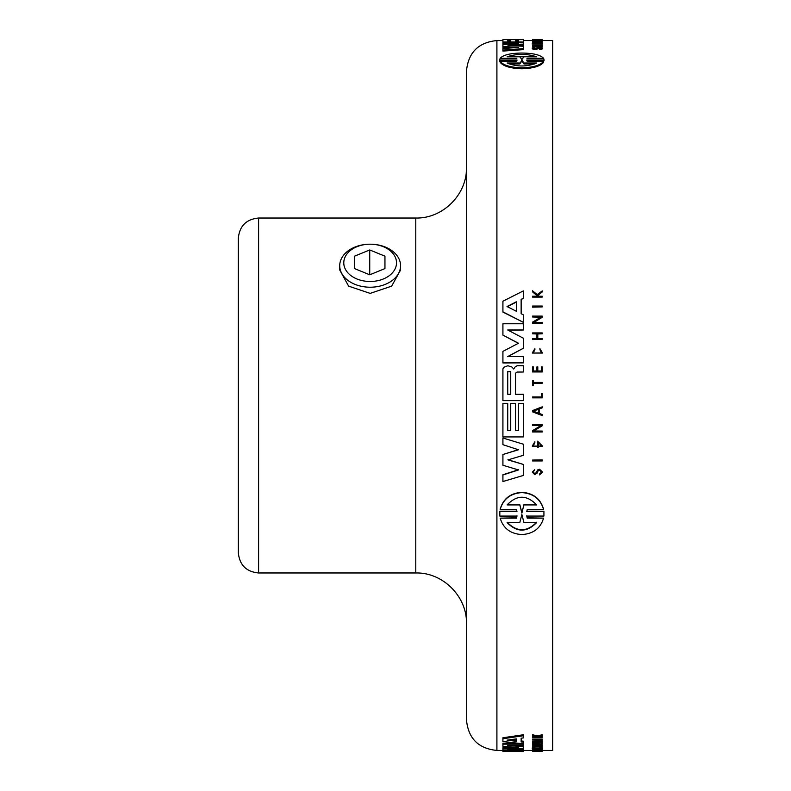 <?xml version="1.0" encoding="UTF-8"?>
<svg xmlns="http://www.w3.org/2000/svg" width="791" height="791" viewBox="0 0 791 791"><rect width="100%" height="100%" fill="white"/><g stroke="black" fill="none" stroke-linecap="round" stroke-linejoin="round"><path stroke-width="1.19" d="M534.617 63.962L523.958 63.962L521.872 60.976L519.796 63.962L509.137 63.962M519.796 63.962L521.872 60.027L523.958 63.013L536.644 63.013C526.806 66.948 516.958 66.948 507.11 63.013L519.796 63.013M523.958 63.962L523.958 63.013M521.872 60.976L521.872 60.027M523.949 56.784L521.872 59.543L519.806 56.784L507.11 56.784C516.958 53.59 526.806 53.59 536.644 56.794L523.949 56.784M534.063 56.794L509.691 56.784M526.776 58.999L527.241 58.277L543.565 58.277C540.461 54.915 533.233 53.165 521.872 53.056C510.521 53.165 503.284 54.905 500.179 58.277L516.503 58.277L516.968 58.999L499.823 58.999L499.823 60.591L516.968 60.591L516.503 61.352L500.179 61.352C503.284 65.277 510.521 67.443 521.872 67.828C533.233 67.433 540.461 65.277 543.565 61.342L527.241 61.352L526.776 60.591L543.921 60.591L543.921 58.999L526.776 58.999M527.241 58.999L527.241 58.277M543.565 58.999L543.565 58.277M500.179 58.999L500.179 58.277M516.503 58.999L516.503 58.277M500.179 61.55L499.694 59.79M499.823 61.55L499.823 60.591M543.565 61.342L543.565 62.301C540.461 66.217 533.233 68.372 521.872 68.768C510.521 68.372 503.284 66.217 500.179 62.301L500.179 61.352M544.05 60.739L544.05 59.79L543.921 60.591M523.355 48.647L502.918 50.1L502.918 48.538L518.481 47.42L502.918 46.451L502.918 44.474L518.481 43.713L502.918 42.961L502.918 42.101L523.355 42.902L523.355 44.612L507.96 45.423L523.355 46.293L523.355 49.635L502.918 51.089L502.918 50.1M517.096 45.927L523.355 45.611L523.355 44.612M508.148 44.207L502.918 43.97L502.918 42.961M511.055 47.944L502.918 47.45L502.918 46.451M502.918 40.549L502.918 39.59L523.355 39.59L502.918 39.55M502.918 39.639L502.918 41.972L523.355 41.972L523.355 39.639L518.54 39.639L518.54 41.28L515.534 41.28L515.534 39.639L510.729 39.639L510.729 41.28L507.733 41.28L507.733 39.639L502.918 39.59M518.54 40.598L515.534 40.598M510.729 40.598L507.733 40.598M523.355 42.902L523.355 41.972M518.54 41.28L518.54 40.648M515.534 40.648L515.534 41.28M510.729 41.28L510.729 40.648M507.733 40.648L507.733 41.28M538.394 39.985L533.292 39.896L538.394 39.817M542.24 40.114L532.452 39.866L542.24 39.728L539.165 39.807L542.24 40.064L542.24 40.835L533.5 41.33L542.24 41.419L532.452 41.419L541.202 40.816L532.452 40.816L532.452 39.926M542.24 40.064L542.24 39.56L532.452 39.56L542.24 39.56M534.874 42.714L532.274 43.179L542.488 43.179L537.573 42.496L537.573 43.327L538.345 43.327L538.345 42.625L541.578 43.169L533.183 43.179L534.874 42.714L534.874 43.653M542.488 43.179L542.488 44.177L532.274 44.177L532.274 43.179M539.541 43.693L538.345 43.634M532.452 40.737L542.24 40.737M542.24 41.419L542.24 42.427L532.452 42.427L532.452 41.419M542.24 41.33L542.24 40.835M534.765 48.271C532.63 48.024 532.63 47.776 534.765 47.539L532.274 47.905L534.706 48.459L539.511 47.49C542.24 47.757 542.24 48.043 539.511 48.32L542.488 47.905L539.511 47.312L534.765 48.271C532.63 48.024 532.63 47.776 534.765 47.539L534.765 48.271M539.511 47.49C542.24 47.757 542.24 48.043 539.511 48.32L539.511 47.49M542.488 47.905L542.488 48.894L539.511 49.497L539.511 48.508L534.706 49.447L532.274 48.894L532.274 47.905M534.706 49.447L534.706 48.459M537.089 49.111L537.089 48.122M537.485 48.854L537.485 47.865M537.633 48.755L537.633 47.767M538.167 48.587L538.167 47.598M542.24 45.621L532.452 45.621L542.24 45.453L542.24 46.62L532.452 46.62L532.452 45.621M523.355 749.947L502.918 749.947L502.918 748.711L518.481 747.594L502.918 746.289L502.918 744.143L523.355 744.143L523.355 745.369L507.733 745.369L523.355 746.813L523.355 748.306L507.733 749.314L523.355 749.314L523.355 750.204L504.005 750.323L502.918 750.451L502.918 751.41M523.316 748.306L523.355 749.314M518.342 745.369L523.355 745.814L523.355 746.813M523.355 743.847L502.918 741.483L502.918 738.735L523.355 735.739L523.355 737.904L521.14 738.221L521.14 741.928L523.355 742.195L523.355 744.143M502.918 744.143L502.918 743.154L517.057 743.154M512.014 747.07L502.918 747.703L502.918 748.711M507.733 750.649L510.729 750.649L510.729 751.45L507.733 751.45L507.733 750.649M523.355 751.41L515.534 751.45L515.534 750.748L523.355 750.204M502.918 749.947L502.918 750.451M523.355 750.679L523.355 751.45L502.918 751.45M513.715 749.947L513.715 750.461M513.171 749.947L513.171 750.461M507.041 740.149L516.345 738.893L516.345 741.335L507.041 740.149M510.778 739.654L516.345 740.356L516.345 738.893M521.14 738.221L521.14 740.94L523.355 741.207L523.355 742.195M502.918 738.735L502.918 737.756L523.355 734.76L523.355 735.739M532.452 743.817L542.24 744.064L533.5 743.876L542.24 742.482L532.452 742.482L541.202 742.68L532.452 743.817L532.452 742.828L533.628 742.68M541.173 742.887L542.24 742.887L542.24 743.876M532.452 742.482L532.452 741.493L542.24 741.493L542.24 742.482M542.24 747.001L532.452 747.001L536.901 746.862L536.901 746.061L532.452 745.903L542.24 745.903L537.801 746.061L537.801 746.862L542.24 747.001M542.24 746.061L542.24 746.862M537.801 746.061L537.801 746.862M532.452 745.903L532.452 744.904L542.24 744.904L542.24 745.903M536.901 746.061L536.901 746.862M532.452 746.061L532.452 746.862M539.897 748.395L539.897 748.494C547.599 749.571 527.162 749.571 534.874 748.494L532.274 748.899L542.488 748.899L539.897 748.355L541.578 748.899M533.183 748.899L534.874 748.494M532.274 748.899L532.274 747.9L534.874 747.347L534.874 748.355M539.897 748.355L539.897 747.347L542.488 747.9L542.488 748.899M534.874 748.276L539.897 748.276M532.452 737.331L542.24 737.578L537.9 737.014L542.24 735.729L537.218 736.846L532.452 735.689L538.018 737.331L532.452 737.331L532.452 736.352L533.895 736.352M540.876 736.352L542.24 736.352L542.24 737.331M539.244 736.718L539.244 737.331M532.452 735.689L532.452 734.72L537.218 735.877L542.24 734.76L542.24 735.729M537.218 735.877L537.218 736.846M542.24 750.669L532.452 750.669L542.24 750.303L542.24 751.242L532.452 751.302L542.24 751.213M541.351 750.303L541.351 749.285L542.24 749.285L542.24 750.303M537.801 749.591L541.351 749.591M537.801 749.463L537.801 750.303M536.901 749.463L536.901 750.303M533.352 749.591L536.901 749.591M532.452 750.303L532.452 749.285L533.352 749.285L533.352 750.303M542.24 751.44L541.351 751.45L542.24 751.242M541.351 751.242L532.452 751.302M532.452 740.03L542.24 740.247L532.452 740.03L532.452 739.041L542.24 739.041L542.24 740.03M502.918 750.432L496.906 750.432L496.906 40.568L502.918 40.568M523.355 40.568L532.452 40.568M542.24 40.568L552.682 40.568L552.682 750.432L542.24 750.432M526.826 511.204L543.921 511.213L543.921 515.722M526.776 515.732L527.241 517.808L543.565 518.145L527.241 518.154L526.776 516.068L543.921 516.058L543.921 511.55L526.776 511.54L527.241 509.444L543.565 509.444C540.461 498.992 533.233 493.376 521.872 492.605C510.521 493.376 503.284 498.983 500.179 509.434L516.503 509.434L516.968 511.54L499.823 511.54L499.823 516.078L516.968 516.078L516.503 518.154L500.179 518.154C503.284 528.418 510.521 533.876 521.872 534.548C533.233 533.866 540.461 528.408 543.565 518.145M500.179 518.154L516.503 517.808L516.968 515.732M499.823 515.732L499.823 511.204L516.909 511.204M500.179 509.434L500.179 509.117C503.284 498.686 510.521 493.1 521.872 492.328C533.233 493.1 540.461 498.696 543.565 509.127L543.565 509.444M502.918 474.976L518.481 469.953L502.918 465.256L502.918 454.509L518.481 449.772L502.918 444.68L502.918 437.996L523.355 444.216L523.355 455.309L507.96 459.887L523.355 464.455L523.355 475.44L502.918 481.531L502.918 474.758L518.481 469.745M502.918 454.509L518.481 449.614M502.918 437.996L523.355 444.216M507.96 459.709L523.355 464.455M523.355 362.861L502.918 362.96L502.918 351.392L518.481 343.235L502.918 335.107L502.918 323.766L523.355 323.766L523.355 329.995L507.733 329.995L523.355 338.212L523.355 348.258L507.733 356.553L523.355 356.553L523.355 362.861L502.918 362.861M518.481 343.383L502.918 335.107M523.355 329.995L508.089 330.173M523.355 348.258L507.733 356.662M523.355 372.017L517.136 372.086L515.534 373.263L515.534 394.274L515.534 373.204L517.136 372.017L523.355 372.017L523.355 365.739L517.215 365.739L515.238 366.787L513.715 369.011L511.866 367.004L507.871 365.739L504.005 367.192L502.918 368.814L502.918 400.651L523.355 400.651L523.355 394.274L515.534 394.274M502.918 403.351L507.733 403.351L502.918 403.37L502.918 436.929L523.355 436.929L523.355 403.37L518.54 403.37L523.355 403.37M507.733 430.482L510.729 430.482M510.729 403.351L515.534 403.351L510.729 403.37L510.729 430.581L507.733 430.581L507.733 403.37M515.534 430.482L518.54 430.482M523.355 322.332L502.918 312.089L502.918 301.213L523.355 290.9L523.355 298.247L521.14 299.364L521.14 313.72L523.355 314.848L523.355 322.332L502.918 311.852M523.355 298.247L521.14 299.641L521.14 313.72M532.452 410.608L542.24 406.811L542.24 407.81L539.165 408.987L539.165 413.396L542.24 414.563L542.24 415.582L532.452 411.814L532.452 410.608L542.24 406.841M532.274 446.094L534.874 441.694L532.274 446.164L542.488 446.164L537.573 441.18L537.573 447.231L538.345 447.231L538.345 442.189L541.578 446.134L533.183 446.164L534.874 442.446M533.183 446.094L541.578 446.065M537.573 441.18L542.488 446.094M540.826 317.201L532.452 316.973L541.202 316.973L532.452 322.204L532.452 323.361L542.24 323.361L542.24 322.491L533.5 322.491L542.24 317.26L542.24 316.113L532.452 316.113L532.452 316.973M542.24 317.26L533.5 322.698M542.24 323.361L532.452 323.361M532.452 430.788L541.202 425.469L532.452 425.469L532.452 424.579L542.24 424.579L542.24 425.756L533.5 431.075L542.24 431.075L542.24 431.965L532.452 431.965L532.452 430.69L541.202 425.38M532.452 424.579L542.24 424.579M533.658 430.976L542.24 431.075M542.24 339.408L532.452 339.566L532.452 338.528L536.901 338.528L536.901 333.802L532.452 333.802L532.452 332.922L542.24 332.922L542.24 333.802L537.801 333.802L537.801 338.528L542.24 338.528L542.24 339.408L532.452 339.408M536.901 333.98L532.452 333.802M542.24 333.802L537.801 333.98L537.801 338.528M534.874 349.711L534.874 348.653L532.274 352.994L542.488 352.994L539.897 348.653L541.578 352.974L533.183 353.004L534.874 349.711L533.183 353.063M541.578 353.033L539.897 349.721M542.488 353.053L532.274 353.053M538.018 296.516L532.452 291.79L538.018 296.23L532.452 296.23L532.452 297.09L542.24 297.09L542.24 296.23L539.244 296.23L537.9 295.142L542.24 291.919L542.24 290.88L537.218 294.598L532.452 290.742L532.452 291.79M542.24 291.919L537.9 295.429M542.24 297.09L532.452 297.09M541.351 370.999L541.351 366.895L542.24 366.895L542.24 371.948L532.452 371.948L532.452 366.895L533.352 366.895L533.352 370.999L536.901 370.999L536.901 366.895L537.801 366.895L537.801 370.999L541.351 370.999L541.351 366.975M537.801 366.975L537.801 370.999M533.124 472.059L534.765 473.582L536.328 472.583L537.593 469.943L539.511 469.211L542.488 472.039M539.511 474.046L539.511 474.867L542.488 472.148L539.511 469.419L537.593 470.161L536.328 472.8L534.765 473.809L533.114 472.168L534.765 469.676L532.274 472.148L534.706 474.62L537.089 473.147L538.167 470.744L539.511 470.25L541.657 472.148L539.511 474.046L541.647 472.039M532.284 472.039L534.765 469.676M533.352 385.365L532.452 385.395L532.452 380.422L533.352 380.422L533.352 382.449L542.24 382.449L542.24 383.338L533.352 383.338L533.352 385.365L532.452 385.365M533.352 380.461L533.352 382.449M542.24 383.338L533.352 383.368M532.452 396.963L541.351 396.963L541.351 393.522L542.24 393.522L542.24 397.853L532.452 397.853L532.452 396.963L541.351 396.963M532.452 460.065L542.24 459.887L542.24 460.945L532.452 460.945L532.452 460.065L542.24 460.065M542.24 306.908L532.452 307.165L542.24 306.908L542.24 306.048L532.452 306.048L532.452 306.908M507.11 522.604L519.796 522.604L521.872 514.476L523.958 522.604L536.644 522.594C526.806 532.59 516.958 532.59 507.11 522.604M507.11 522.238C516.958 532.205 526.806 532.205 536.644 522.238M507.318 504.618L519.806 504.618L521.872 512.776L523.949 504.618L521.872 513.112L519.806 504.925L507.11 504.925C516.958 494.682 526.806 494.682 536.644 504.935L523.949 504.935M523.949 504.618L536.436 504.628M507.733 371.562L510.729 371.562L510.729 394.274L507.733 394.274L507.733 371.562M510.729 394.274L510.729 371.632L507.733 371.632L507.733 394.274M518.54 403.351L518.54 430.581L515.534 430.581L515.534 403.37M516.345 311.259L507.041 306.522L516.345 301.796L516.345 311.259L516.345 302.063L507.041 306.779M533.292 411.211L538.394 409.273L538.394 413.149L533.292 411.211M533.292 411.172L538.394 413.1L538.394 409.273M539.165 408.987L539.165 413.446L542.24 414.613M542.24 371.889L532.452 371.889M339.725 265.707A30.424 21.515 0 0 0 370.148 287.222A30.424 21.515 0 0 0 400.572 265.707A30.424 21.515 0 0 0 370.148 244.192A30.424 21.515 0 0 0 339.725 265.707L339.725 270.008L348.633 286.144L370.148 293.382L391.664 286.144L400.572 270.008L400.572 265.707M343.778 262.839A26.37 18.648 180 0 1 370.148 244.192A26.37 18.648 180 0 1 396.518 262.839A26.37 18.648 180 0 1 370.148 281.487A26.37 18.648 180 0 1 343.778 262.839M354.526 268.584L354.526 256.165L369.733 249.956L384.95 256.165L384.95 268.584L369.733 274.793L354.526 268.584L354.526 256.165M384.95 256.165L384.95 268.584M369.733 249.956L369.733 274.793M466.482 622.784C466.206 617.237 466.206 617.237 466.482 622.784L466.344 619.679M466.482 415.661L466.482 375.339M496.906 40.568C478.436 42.368 468.292 52.503 466.482 70.982L466.482 720.018C468.292 738.497 478.436 748.632 496.906 750.432M466.482 168.216C466.206 173.763 466.206 173.763 466.482 168.216M466.245 172.398L466.344 171.321M258.598 218.029C246.278 219.236 239.515 225.999 238.318 238.318L238.318 552.682C239.515 565.001 246.278 571.764 258.598 572.971L258.598 218.029L415.779 218.029L415.779 572.971C442.871 572.269 467.184 596.572 466.482 623.674M521.872 68.768L521.872 67.828M532.452 750.432L523.355 750.432M415.779 218.029C442.871 218.731 467.184 194.428 466.482 167.326M415.779 572.971L258.598 572.971"/></g></svg>
